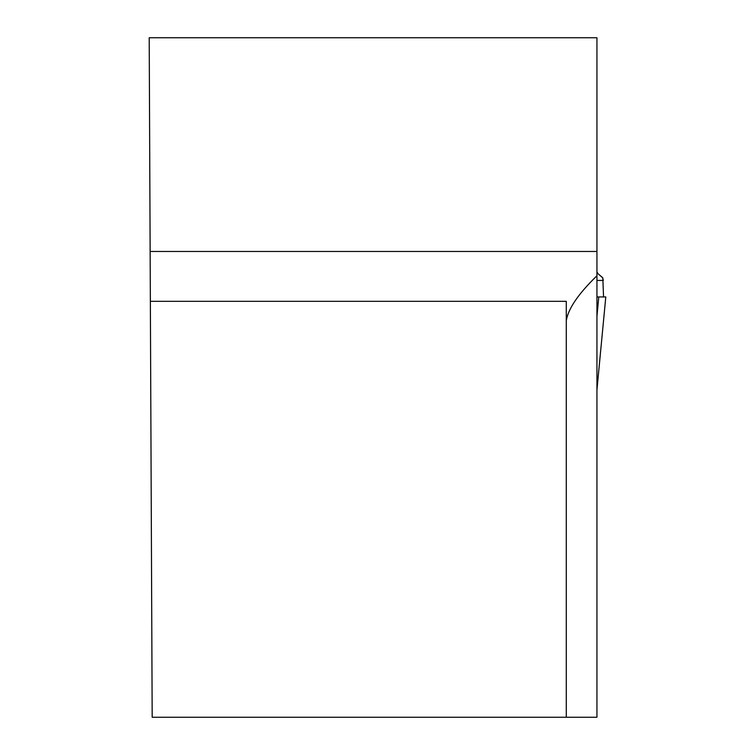 <?xml version="1.0" encoding="UTF-8"?>
<svg xmlns="http://www.w3.org/2000/svg" width="755" height="755" viewBox="0 0 755 755"><rect width="100%" height="100%" fill="white"/><g stroke="black" fill="none" stroke-linecap="round" stroke-linejoin="round"><path stroke-width="1.13" d="M150.141 251.462L149.207 37.75L596.941 37.75L596.941 251.462L150.141 251.462L152.18 717.25L596.941 717.25L596.941 251.462M596.941 368.742L596.941 275.792C578.368 293.799 568.156 308.776 566.288 320.743M566.288 717.25L566.288 301.32L150.358 301.32M596.941 378.406L597.148 387.532A28.02 23.414 180 0 0 596.941 390.411L596.941 391.269A28.02 28.02 0 0 1 597.063 388.617L605.793 296.941L598.781 296.941L596.941 316.326M596.941 387.966L596.941 391.269A28.02 28.02 180 0 1 597.063 388.617L597.148 387.532M603.547 296.941L602.82 277.934L597.998 273.697L596.941 271.847L597.998 273.697L602.613 277.642L603.32 280.445L596.941 280.445M598.781 296.941L596.941 296.941"/></g></svg>
